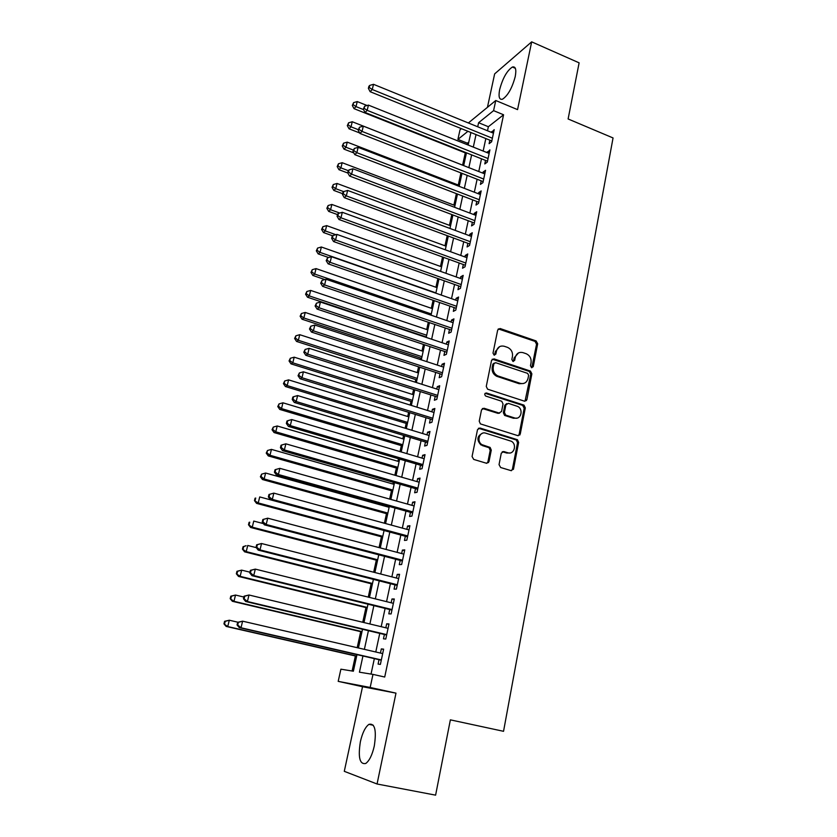 <?xml version="1.0" encoding="UTF-8"?>
<svg xmlns="http://www.w3.org/2000/svg" width="837" height="837" viewBox="0 0 837 837"><rect width="100%" height="100%" fill="white"/><g stroke="black" fill="none" stroke-linecap="round" stroke-linejoin="round"><path stroke-width="1.26" d="M531.579 367.694L533.263 366.648L537.678 343.766L536.119 340.941L500.149 328.533L497.691 329.998L493.014 353.099L494.123 355.118L495.86 354.061L496.467 351.059C497.722 346.968 500.348 345.378 504.355 346.298L507.651 347.418C511.313 349.249 512.903 352.262 512.453 356.457L511.857 359.45L512.966 361.448L514.671 360.391L515.268 357.409C516.492 353.329 519.076 351.739 523.041 352.649L526.285 353.758C529.905 355.558 531.495 358.55 531.056 362.735L530.48 365.717L531.579 367.694M531.809 367.757L536.559 344.206L535.021 341.391L498.287 328.899M494.458 355.181L495.399 351.488L496.467 351.059M513.248 361.511L514.18 357.828L515.268 357.409M374.296 745.997C376.65 730.209 374.861 722.99 368.939 724.35C365.309 726.987 362.452 732.762 360.381 741.687C357.933 757.422 359.722 764.683 365.748 763.47C369.379 760.812 372.224 754.984 374.296 745.997M515.226 76.596C516.534 69.377 515.582 66.196 512.38 67.033C506.971 70.664 502.723 78.165 499.668 89.549C498.308 96.82 499.26 100.032 502.524 99.195C507.902 95.606 512.139 88.073 515.226 76.596M499.04 464.619L500.652 467.517L511.041 470.635L513.52 468.982L518.647 442.417L517.454 439.728L480.051 428.042L477.508 429.653L472.068 456.5L473.711 459.419L486.464 463.248L488.996 461.595L491.277 450.118L490.147 447.439L482.018 444.677C476.117 441.371 479.58 430.909 485.795 433.189L511.313 441.245C517.287 444.332 514.085 455.014 507.829 452.775L503.78 451.541L501.279 453.173L499.04 464.619M377.058 783.997L395.985 693.141L362.536 686.717L344.289 771.327L377.058 783.997L435.606 795.15L450.369 719.851L503.539 731.308L613.05 137.948L568.114 118.969L579.12 62.838L531.673 41.85L517.559 109.626L495.755 100.513L493.589 110.641L503.571 114.774L384.717 677.028L372.978 674.392L370.174 687.459L338.2 681.36L340.889 669.181L353.371 671.211L356.991 654.597M395.985 693.141L370.174 687.459M524.464 401.174L526.902 399.626L531.872 373.857L530.438 371.073L494.018 358.874L491.539 360.381L486.266 386.422L487.584 389.184L524.464 401.174M525.312 407.881L520.258 434.037L517.8 435.638L480.407 423.899L479.224 421.189L481.526 409.837L484.048 408.257L499.072 413.028L501.562 411.448L503.037 404.009L501.74 401.258L485.617 396.016C484.225 394.311 484.508 393.306 486.475 392.992L524.004 405.139L525.312 407.881L524.192 408.205L519.149 434.33L520.258 434.037M531.673 41.85L494.646 73.886L487.437 107.324M489.865 140.156L489.111 143.682L491.622 141.777L494.207 129.662L491.518 132.392M485.544 160.38L484.79 163.937L487.301 162.116L489.896 149.886L487.186 152.669M481.191 180.802L480.417 184.402L482.928 182.644L485.554 170.298L483.043 172.098L482.823 173.123M476.787 201.424L476.012 205.055L478.513 203.381L481.17 190.92L478.659 192.636L478.419 193.786M472.35 222.234L471.566 225.906L474.056 224.316L476.734 211.73L474.244 213.362L473.972 214.638M467.862 243.253L467.077 246.957L469.557 245.45L472.267 232.738L469.777 234.297L469.473 235.699M463.332 264.482L462.537 268.217L465.016 266.794L467.747 253.967L465.267 255.431L464.943 256.959M458.76 285.909L457.965 289.675L460.423 288.346L463.185 275.383L460.716 276.775L460.36 278.439M454.146 307.545L453.34 311.354L455.799 310.108L458.582 297.03L456.113 298.328L455.736 300.117M449.49 329.401L448.663 333.252L451.112 332.09L453.926 318.876L451.478 320.09L451.059 322.025M444.782 351.467L443.945 355.359L446.393 354.292L449.228 340.941L446.78 342.061L446.341 344.143M440.021 373.762L439.184 377.686L441.622 376.713L444.489 363.237L442.051 364.262L441.58 366.48M435.219 396.267L434.372 400.232L436.799 399.364L439.697 385.742L437.27 386.673L436.757 389.038M519.787 435.052L519.003 434.801M430.364 419.013L429.517 423.009L431.934 422.235L434.853 408.487L432.436 409.314L431.902 411.835M425.468 441.978L424.61 446.027L427.006 445.347L429.967 431.453L427.561 432.185L426.985 434.853M420.519 465.184L419.651 469.264L422.036 468.689L425.029 454.658L422.633 455.297L422.026 458.111M415.518 488.62L414.639 492.752L417.025 492.282L420.038 478.094L417.653 478.628L417.014 481.61M410.465 512.296L409.575 516.471L411.95 516.105L414.995 501.781L412.62 502.21L411.95 505.339M405.359 536.224L404.459 540.44L406.824 540.179L409.91 525.709L407.535 526.023L406.834 529.329M400.201 560.403L399.291 564.651L401.645 564.504L404.763 549.878L402.398 550.097L401.666 553.56M394.991 584.822L394.081 589.122L396.414 589.091L399.563 574.308L397.219 574.412L396.435 578.043M389.728 609.503L388.797 613.845L391.13 613.929L394.311 598.999L391.967 598.978L391.161 602.786M384.403 634.446L383.472 638.83L385.784 639.039L388.996 623.942L386.673 623.816L385.826 627.802M503.571 114.774L488.369 126.722L487.5 130.76M485.837 138.523L483.158 151.047M481.505 158.768L478.764 171.533M477.121 179.212L474.338 192.207M472.696 199.855L469.86 213.079M468.228 220.686L465.341 234.161M463.719 241.726L460.779 255.452M459.168 262.964L456.165 276.942M454.564 284.423L451.52 298.652M449.919 306.08L446.812 320.571M445.232 327.958L442.072 342.71M440.492 350.054L437.28 365.068M435.711 372.36L432.436 387.657M430.888 394.897L427.54 410.475M426.002 417.663L422.601 433.524M421.074 440.66L417.611 456.803M416.094 463.886L412.568 480.323M411.061 487.354L407.473 504.094M405.987 511.051L402.325 528.105M400.85 535.01L397.125 552.357M395.66 559.21L391.873 576.881M390.419 583.661L386.558 601.657M385.125 608.373L381.191 626.693M379.768 633.337L375.771 651.992M374.359 658.573L371.032 674.078M379.025 659.65L378.083 664.086L380.385 664.411L383.628 649.156L381.327 648.905L380.437 653.069M468.814 142.091L467.402 143.19L467.088 144.613M465.288 152.878L462.61 165.151M460.915 172.882L458.268 185.029M456.395 193.598L453.884 205.096M451.823 214.513L449.459 225.341M447.209 235.636L444.991 245.785M442.553 256.959L440.482 266.428M437.845 278.501L435.931 287.258M433.095 300.242L431.337 308.288M428.293 322.214L426.703 329.516M423.449 344.394L422.015 350.954M420.477 357.985L420.153 359.481M418.552 366.794L417.286 372.591M415.769 379.579L415.204 382.164M413.614 389.425L412.515 394.447M410.998 401.383L410.193 405.066M408.623 412.285L407.692 416.512M406.186 423.407L405.139 428.22M403.57 435.386L402.827 438.797M401.331 445.64L400.034 451.603M398.475 458.718L397.91 461.302M396.424 468.092L394.865 475.228M393.327 482.279L392.951 484.027M391.475 490.764L389.655 499.103M388.127 506.092L387.929 506.981M386.474 513.667L384.382 523.219M381.421 536.789L379.067 547.586M376.315 560.152L373.679 572.226M371.168 583.745L368.249 597.116M365.957 607.578L362.745 622.268M360.695 631.663L357.19 647.692M355.38 655.978L352.105 671.002M362.536 686.717L338.2 681.36M467.402 143.19L457.902 139.392L460.026 129.787L461.428 128.647M362.955 655.957L359.429 672.195L372.978 674.392M493.589 110.641L478.597 122.715L477.718 126.774M476.033 134.548L473.303 147.103M471.629 154.845L468.856 167.63M467.182 175.331L464.357 188.356M462.694 196.015L459.827 209.281M458.174 216.909L455.244 230.405M453.591 237.99L450.609 251.749M448.977 259.282L445.943 273.291M444.311 280.793L441.225 295.053M439.603 302.502L436.454 317.024M434.853 324.432L431.641 339.226M430.051 346.581L426.776 361.647M425.196 368.95L421.869 384.288M420.289 391.549L416.91 407.159M415.34 414.367L411.898 430.27M410.339 437.427L406.834 453.612M405.296 460.716L401.718 477.195M400.191 484.246L396.55 501.028M395.033 508.017L391.329 525.102M389.822 532.029L386.056 549.438M384.56 556.302L380.72 574.025M379.245 580.826L375.332 598.863M373.867 605.611L369.891 623.973M368.437 630.648L364.377 649.355M468.364 122.966L495.755 100.513M467.956 131.283L457.902 139.392M358.435 647.984L362.526 629.246M363.98 622.561L367.998 604.168M369.462 597.419L373.407 579.34M374.892 572.529L378.763 554.785M380.27 547.911L384.068 530.48L259.721 496.927L258.235 502.943L382.802 536.318M385.585 523.543L389.32 506.427M390.848 499.427L394.509 482.625M396.047 475.562L399.657 459.063M401.205 451.949L404.742 435.732M406.301 428.575L409.774 412.651M411.354 405.432L414.765 389.791M416.355 382.53L419.703 367.171M421.293 359.847L424.589 344.771M426.2 337.405L429.423 322.59M431.045 315.183L434.215 300.629M435.847 293.17L438.965 278.888M440.597 271.387L443.662 257.367M445.305 249.813L448.308 236.044M449.971 228.449L452.922 214.931M454.585 207.294L457.483 194.017M459.157 186.348L462.003 173.311M463.677 165.6L466.471 152.794M468.165 145.042L470.907 132.476M488.369 126.722L478.597 122.715M491.685 131.608L493.621 132.403M487.385 151.759L489.331 152.543M483.043 172.098L485.01 172.872M478.659 192.636L480.637 193.399M474.244 213.362L476.222 214.115M469.777 234.297L471.775 235.04M465.267 255.431L467.276 256.164M460.716 276.775L462.735 277.497M456.113 298.328L458.153 299.039M451.478 320.09L453.518 320.791M446.78 342.061L448.852 342.751M442.051 364.262L444.123 364.942M437.27 386.673L439.352 387.343M519.871 434.947L519.076 434.633M432.436 409.314L434.539 409.973M427.561 432.185L429.674 432.834M422.633 455.297L424.757 455.924M417.653 478.628L419.797 479.245M412.62 502.21L414.775 502.817M407.535 526.023L409.712 526.619M402.398 550.097L404.595 550.673M397.219 574.412L399.416 574.977M391.967 598.978L394.196 599.533M386.673 623.816L388.912 624.35M381.327 648.905L383.576 649.428M518.48 352.932L514.18 357.828M499.626 346.633L495.399 351.488M536.13 340.952L535 341.391L536.119 340.941M524.998 401.268L530.752 374.244L529.329 371.461L492.229 359.188M528.618 375.321L527.624 373.365L495.64 362.693L493.903 363.75L493.265 366.941C492.784 370.958 494.259 373.93 497.691 375.865L520.237 383.336C524.213 384.193 526.808 382.572 528.011 378.47L528.618 375.321M494.259 363.038L492.847 364.158L493.903 363.75M523.407 383.513L519.139 383.712L496.623 376.252C493.192 374.327 491.717 371.356 492.198 367.338L492.847 364.158M518.249 435.721L519.327 434.277M499.626 413.122L497.994 413.352L482.374 408.498M524.192 408.205L522.612 405.359L485.136 393.296M514.514 417.935C520.928 420.289 523.878 409.188 517.601 406.405L508.362 403.361L505.893 404.92L504.418 412.369L505.674 415.089L514.514 417.935L513.416 418.249L516.837 418.123M506.709 403.601L504.805 405.254L505.893 404.92M513.416 418.249L504.585 415.414L503.34 412.693L504.805 405.254M509.89 452.974L506.741 453.037L502.263 451.718M482.374 433.304C476.975 436.129 476.504 440.011 480.961 444.949L483.367 445.294M486.883 463.332L487.919 461.836L490.2 450.379L489.08 447.711L482.311 445.566M511.386 470.697L512.411 469.212L517.538 442.689L516.345 440L478.429 428.251M367.077 105.514L357.242 101.57L355.997 106.602L354.051 108.664L466.366 153.307M353.088 104.635L353.591 102.627L352.314 105.462L353.088 104.635L355.997 106.602L363.54 109.605M353.591 102.627L357.242 101.57M354.051 108.664L352.314 105.462M492.376 138.231L372.245 89.496L373.511 84.317L493.453 133.188M491.8 140.972L370.153 91.704L372.245 89.496L369.222 87.477L369.734 85.405L368.897 86.295L368.385 88.366L369.222 87.477M368.385 88.366L370.153 91.704M373.511 84.317L369.734 85.405M463.688 165.569L352.262 121.752L351.006 126.826L349.071 128.814L359.69 132.957M348.087 124.839L348.59 122.809L347.313 125.644L348.087 124.839L351.006 126.826L358.278 129.672M348.59 122.809L352.262 121.752M349.071 128.814L347.313 125.644M459.346 185.448L347.24 142.133L345.974 147.249L344.038 149.164L353.821 152.909M343.044 145.24L343.547 143.19L342.27 146.004L343.044 145.24L345.974 147.249L353.287 150.064M343.547 143.19L347.24 142.133M344.038 149.164L342.27 146.004M454.972 205.504L342.166 162.702L340.889 167.871L338.964 169.702L347.868 173.05M337.949 165.831L338.462 163.77L337.185 166.573L337.949 165.831L340.889 167.871L348.244 170.654L347.721 172.799L348.537 172.045L349.06 169.89L348.244 170.643M338.462 163.77L342.166 162.702M338.964 169.702L337.185 166.573M450.557 225.749L337.039 183.47L335.752 188.691L333.848 190.438L342.605 193.682M332.802 186.63L333.314 184.538L332.038 187.331L332.802 186.63L335.752 188.691L343.662 191.631M333.314 184.538L337.039 183.47M333.848 190.438L332.038 187.331M488.055 158.538L367.161 110.348L368.437 105.117L489.143 153.443M487.49 161.196L365.078 112.472L367.161 110.348L364.126 108.308L364.639 106.215L363.3 109.155L364.126 108.308M363.3 109.155L365.078 112.472M368.437 105.117L364.639 106.215M483.692 179.045L362.023 131.409L363.321 126.125L484.79 173.897M483.148 181.608L359.962 133.449L362.023 131.409L358.979 129.337L359.502 127.224L358.152 130.164L358.979 129.337M358.152 130.164L359.962 133.449M363.321 126.125L359.502 127.224M479.287 199.74L356.844 152.69L358.142 147.343L480.396 194.54M478.764 202.219L354.783 154.646L356.844 152.69L353.779 150.587L354.302 148.452L352.963 151.371L353.779 150.587M352.963 151.371L354.783 154.646M358.142 147.343L354.302 148.452M474.841 220.633L351.603 174.169L352.921 168.781L475.96 215.391M474.328 223.019L349.563 176.042L351.603 174.169L348.537 172.045M347.721 172.799L349.563 176.042M352.921 168.781L349.06 169.89M446.1 246.193L331.87 204.448L330.563 209.721L328.669 211.384L337.489 214.586M327.602 207.628L328.125 205.515L326.848 208.298L327.602 207.628L330.563 209.721L339.707 213.048M328.125 205.515L331.87 204.448M328.669 211.384L326.848 208.298M470.352 241.736L346.309 195.879L347.637 190.428L471.472 236.442M469.86 244.027L344.279 197.658L346.309 195.879L343.233 193.724L343.766 191.537L342.95 192.269L342.427 194.435L343.233 193.724M342.427 194.435L344.279 197.658M347.637 190.428L343.766 191.537M441.591 266.825L326.639 225.624L325.331 230.949L323.448 232.529L332.645 235.804M322.36 228.825L322.883 226.701L321.607 229.464L322.36 228.825L325.331 230.949L335.846 234.695M322.883 226.701L326.639 225.624M323.448 232.529L321.607 229.464M465.811 263.038L340.962 217.798L342.312 212.295L466.952 257.691M465.341 265.245L338.954 219.493L340.962 217.798L337.876 215.611L338.41 213.414L337.604 214.105L337.07 216.302L337.876 215.611M337.07 216.302L338.954 219.493M342.312 212.295L338.41 213.414M437.05 287.646L321.366 247.009L320.037 252.387L318.175 253.883L328.617 257.524M317.056 250.242L317.589 248.087L316.313 250.838L317.056 250.242L320.037 252.387L435.91 292.887M317.589 248.087L321.366 247.009M318.175 253.883L316.313 250.838M461.229 284.559L335.564 239.947L336.924 234.391L462.38 279.16M460.789 286.662L333.565 241.548L335.564 239.947L332.467 237.729L333.011 235.511L332.205 236.16L331.661 238.378L332.467 237.729M331.661 238.378L333.565 241.548M336.924 234.391L333.011 235.511M432.467 308.675L316.041 268.604L314.702 274.044L312.85 275.446L324.902 279.568M311.709 271.858L312.243 269.692L310.966 272.433L311.709 271.858L314.702 274.044L431.306 313.959M312.243 269.692L316.041 268.604M312.85 275.446L310.966 272.433M456.604 306.29L330.113 262.326L331.483 256.708L457.766 300.839M456.186 308.288L328.125 263.833L330.113 262.326L326.995 260.077L327.549 257.827L326.2 260.684L326.995 260.077M326.2 260.684L328.125 263.833M331.483 256.708L327.549 257.827M427.833 329.893L310.663 290.418L309.303 295.911L307.472 297.219L426.295 336.976M306.3 293.703L306.844 291.506L305.568 294.226L306.3 293.703L309.303 295.911L426.671 335.239M306.844 291.506L310.663 290.418M307.472 297.219L305.568 294.226M451.938 328.23L324.599 284.925L325.98 279.255L453.11 322.726M451.53 330.134L322.622 286.348L324.599 284.925L321.471 282.655L322.025 280.385L320.686 283.22L321.471 282.655M320.686 283.22L322.622 286.348M325.98 279.255L322.025 280.385M423.156 351.331L305.223 312.452L303.852 317.987L302.031 319.221L421.628 358.362M300.839 315.758L301.393 313.54L300.117 316.25L300.839 315.758L303.852 317.987L421.984 356.719M301.393 313.54L305.223 312.452M302.031 319.221L300.117 316.25M447.22 350.389L319.033 307.765L320.425 302.031L448.402 344.834M446.843 352.199L317.077 309.083L319.033 307.765L315.894 305.463L316.449 303.172L315.11 305.986L315.894 305.463M315.11 305.986L317.077 309.083M320.425 302.031L316.449 303.172M418.437 372.967L299.74 334.695L298.359 340.293L296.549 341.433L416.91 379.946M295.335 338.033L295.88 335.794L294.614 338.493L295.335 338.033L298.359 340.293L417.255 378.408M295.88 335.794L299.74 334.695M296.549 341.433L294.614 338.493M442.459 372.768L313.404 330.845L314.817 325.049L443.652 367.161M526.442 400.62L525.636 400.463M442.093 374.474L311.458 332.069L313.404 330.845L310.255 328.502L310.82 326.189L309.481 328.993L310.255 328.502M309.481 328.993L311.458 332.069M314.817 325.049L310.82 326.189M413.666 394.813L294.195 357.179L292.793 362.829L291.004 363.865L412.16 401.75M289.759 360.527L290.324 358.267L289.047 360.956L289.759 360.527L292.793 362.829L412.474 400.306M290.324 358.267L294.195 357.179M291.004 363.865L289.047 360.956M437.646 395.378L307.713 354.166L309.146 348.318L438.85 389.707M437.312 396.979L305.787 355.286L307.713 354.166L304.553 351.791L305.128 349.447L303.789 352.241L304.553 351.791M303.789 352.241L305.787 355.286M309.146 348.318L305.128 349.447M432.781 418.218L301.969 377.728L303.412 371.816L434.005 412.484M432.467 419.703L300.065 378.742L301.969 377.728L298.799 375.321L299.374 372.957L298.045 375.729L298.799 375.321M298.045 375.729L300.065 378.742M303.412 371.816L299.374 372.957M488.515 462.62L487.741 462.38M427.874 441.287L296.162 401.54L297.627 395.566L429.109 435.502M512.453 469.201L513.405 469.39M427.581 442.658L294.279 402.451L296.162 401.54L292.981 399.103L293.567 396.717L292.814 397.083L292.228 399.469L292.981 399.103M292.228 399.469L294.279 402.451M297.627 395.566L293.567 396.717M408.854 416.868L288.587 379.872L287.185 385.585L285.407 386.527L407.357 423.763M284.141 383.262L284.706 380.981L283.429 383.639L284.141 383.262L287.185 385.585L407.65 422.423M284.706 380.981L288.587 379.872M285.407 386.527L283.429 383.639M403.999 439.153L282.937 402.806L281.514 408.582L279.757 409.429L402.503 445.985M278.459 406.227L279.024 403.915L277.758 406.562L278.459 406.227L281.514 408.582L402.775 444.75M279.024 403.915L282.937 402.806M279.757 409.429L277.758 406.562M399.092 461.647L277.214 425.981L275.781 431.808L274.044 432.551L397.606 468.438M272.716 429.423L273.291 427.09L272.025 429.716L272.716 429.423L275.781 431.808L397.857 467.308M273.291 427.09L277.214 425.981M274.044 432.551L272.025 429.716M422.915 464.587L290.303 425.614L291.768 419.567L424.16 458.739M422.643 465.853L288.42 426.41L290.303 425.614L287.101 423.135L287.698 420.718L286.945 421.053L286.359 423.459L287.101 423.135M286.359 423.459L288.42 426.41M291.768 419.567L287.698 420.718M394.133 484.361L271.45 449.385L269.995 455.276L268.269 455.914L392.658 491.099M266.919 452.848L267.495 450.494L266.229 453.11L266.919 452.848L269.995 455.276L392.888 490.084M267.495 450.494L271.45 449.385M268.269 455.914L266.229 453.11M417.904 488.128L284.371 449.929L285.856 443.83L419.159 482.227M417.663 489.279L282.508 450.62L284.371 449.929L281.159 447.429L281.755 444.981L281.023 445.274L280.426 447.701L281.159 447.429M280.426 447.701L282.508 450.62M285.856 443.83L281.755 444.981M389.121 507.306L265.611 473.031L264.147 478.984L262.441 479.517L387.667 513.991M261.06 476.535L261.646 474.15L260.38 476.745L261.06 476.535L264.147 478.984L387.866 513.081M261.646 474.15L265.611 473.031M262.441 479.517L260.38 476.745M412.84 511.92L278.376 474.516L279.882 468.343L414.116 505.946M412.62 512.945L276.534 475.092L278.376 474.516L275.153 471.974L275.76 469.505L275.028 469.745L274.421 472.214L275.153 471.974M274.421 472.214L276.534 475.092M279.882 468.343L275.76 469.505M255.139 500.453L255.735 498.046L255.055 498.235L254.469 500.631L258.235 502.943L256.551 503.372L382.624 537.113M255.055 498.235L255.735 498.046M256.551 503.372L254.469 500.631M268.97 494.489L268.363 496.979L269.085 496.791L269.692 494.301L268.97 494.489L273.835 493.129L409.011 529.915M269.692 494.301L273.835 493.129L272.318 499.375L270.497 499.835L407.535 536.852M407.724 535.952L272.318 499.375L269.085 496.791M268.363 496.979L270.497 499.835M263.456 523.617L253.757 521.074L252.261 527.153L250.598 527.467L377.529 560.466M249.154 524.632L249.75 522.194L249.091 522.34L248.495 524.757L252.261 527.153L377.675 559.786M249.091 522.34L249.75 522.194M250.598 527.467L248.495 524.757M262.849 519.505L262.232 522.016L262.944 521.87L263.561 519.358L262.849 519.505L267.725 518.187L403.852 554.136M263.561 519.358L267.725 518.187L266.187 524.496L264.387 524.841L402.388 561.01M402.555 560.235L266.187 524.496L262.944 521.87M262.232 522.016L264.387 524.841M256.289 547.649L247.742 545.473L246.224 551.614L244.582 551.824L372.381 584.059M243.107 549.051L243.713 546.603L243.054 546.697L242.448 549.145L246.224 551.614L372.507 583.483M243.054 546.697L246.088 545.703L243.713 546.603M244.582 551.824L242.448 549.145M256.656 544.782L256.038 547.325L256.739 547.231L257.367 544.688L256.656 544.782L261.552 543.516L398.642 578.608M257.367 544.688L261.552 543.516L259.993 549.888L258.214 550.108L397.198 585.429M397.334 584.77L259.993 549.888L256.739 547.231M256.038 547.325L258.214 550.108M249.949 572.173L241.663 570.133L240.135 576.337L238.503 576.421L367.181 607.882M236.997 573.743L237.614 571.263L236.965 571.305L236.348 573.784L240.135 576.337L367.276 607.432M236.965 571.305L241.663 570.133L237.614 571.263M238.503 576.421L236.348 573.784M250.399 570.342L249.771 572.916L250.472 572.874L251.1 570.29L250.399 570.342L255.306 569.118L393.38 603.341M251.1 570.29L255.306 569.118L253.737 575.563L251.979 575.668L391.946 610.089M392.061 609.566L253.737 575.563L250.472 572.874M249.771 572.916L251.979 575.668M243.87 597.043L235.511 595.044L233.973 601.322L232.362 601.29L361.929 631.945M230.824 598.685L231.441 596.185L230.803 596.185L230.185 598.685L233.973 601.322L362.002 631.621M230.803 596.185L235.511 595.044L231.441 596.185M232.362 601.29L230.185 598.685M244.08 596.185L243.441 598.779L244.132 598.79L244.77 596.185L244.08 596.185L248.997 595.002L388.065 628.336M244.77 596.185L248.997 595.002L247.407 601.521L245.67 601.5L386.642 635.021M386.725 634.624L247.407 601.521L244.132 598.79M243.441 598.779L245.67 601.5M237.917 622.215L229.307 620.227L227.737 626.568L226.147 626.421L356.625 656.26M224.588 623.9L225.216 621.368L224.578 621.316L223.95 623.847L227.737 626.568L356.667 656.062M224.578 621.316L229.307 620.227L225.216 621.368M226.147 626.421L223.95 623.847M237.677 622.309L237.038 624.936L237.718 624.998L238.357 622.362L237.677 622.309L242.615 621.18L382.687 653.592M238.357 622.362L242.615 621.18L241.004 627.771L239.288 627.614L381.274 660.205M381.337 659.943L241.004 627.771L237.718 624.998M237.038 624.936L239.288 627.614M532.144 367.045L533.263 366.648M494.793 354.49L495.86 354.061M513.583 360.81L514.671 360.391M499.082 328.993L500.149 328.533M536.559 344.206L537.678 343.766M492.962 359.293L494.018 358.874M529.183 371.408L530.302 371.021M530.752 374.244L531.872 373.857M525.782 399.971L526.902 399.626M492.198 367.338L493.265 366.941M497.304 376.524L498.381 376.137M519.139 383.712L520.237 383.336M482.991 408.592L484.048 408.257M497.994 413.352L499.072 413.028M485.408 393.359L486.475 392.992M522.612 405.359L523.721 405.024M503.34 412.693L504.418 412.369M504.931 415.56L506.019 415.236M502.692 451.792L503.78 451.541M506.741 453.037L507.829 452.775M488.578 447.481L489.655 447.22M490.2 450.379L491.277 450.118M487.919 461.836L488.996 461.595M478.994 428.345L480.051 428.042M515.937 439.823L517.046 439.551M517.538 442.689L518.647 442.417M512.411 469.212L513.52 468.982M487.845 462.411L487.961 461.825M368.939 724.35L373.333 725.271M512.38 67.033L515.351 68.32M529.329 371.461L530.438 371.073M496.623 376.252L497.691 375.865M504.585 415.414L505.674 415.089M522.884 405.474L524.004 405.139M480.961 444.949L482.018 444.677M489.08 447.711L490.147 447.439M516.345 440L517.454 439.728"/></g></svg>
